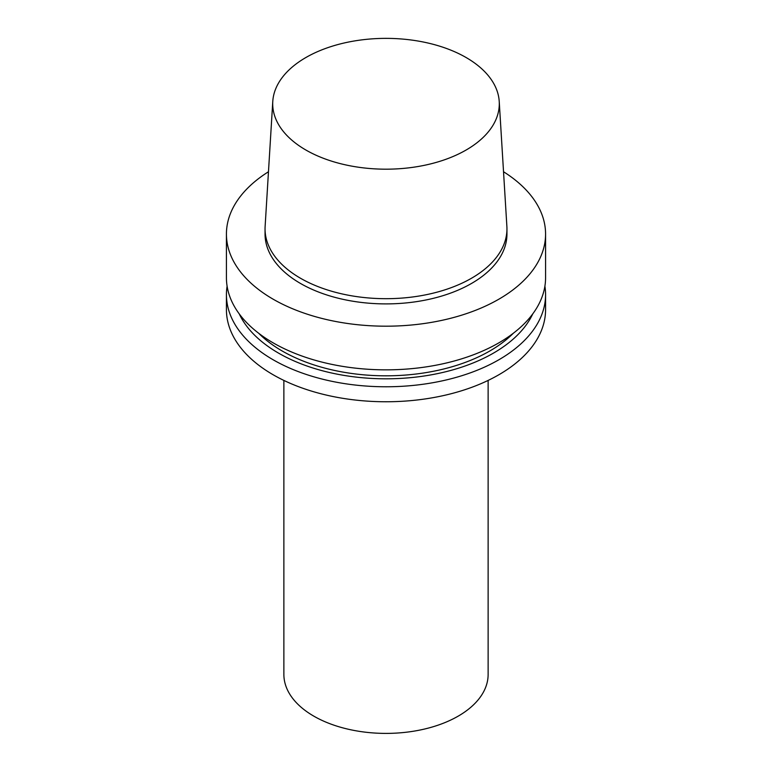 <?xml version="1.0" encoding="UTF-8"?>
<svg xmlns="http://www.w3.org/2000/svg" width="772" height="772" viewBox="0 0 772 772"><rect width="100%" height="100%" fill="white"/><g stroke="black" fill="none" stroke-linecap="round" stroke-linejoin="round"><path stroke-width="1.16" d="M305.886 57.524A113.291 65.408 180 0 1 427.495 42.914A113.291 65.408 180 0 1 499.223 101.46A113.291 65.408 180 0 1 386 169.184A113.291 65.408 180 0 1 272.777 101.46A113.291 65.408 180 0 1 305.886 57.524M499.223 101.46L506.876 226.379A120.953 69.827 180 0 1 506.953 228.85A120.953 69.827 180 0 1 386 298.687A120.953 69.827 180 0 1 265.047 228.85A120.953 69.827 180 0 1 265.124 226.379L272.777 101.46M506.953 228.85L506.953 234.061A120.953 69.827 180 0 1 386 303.898A120.953 69.827 180 0 1 265.047 234.061L265.047 228.85M503.527 171.751A159.572 92.129 180 0 1 545.572 234.061A159.572 92.129 180 0 1 386 326.189A159.572 92.129 180 0 1 226.428 234.061A159.572 92.129 180 0 1 268.473 171.751M545.572 234.061L545.572 277.717A159.572 92.129 180 0 1 386 369.846A159.572 92.129 180 0 1 226.428 277.717L226.428 234.061M513.351 333.224A146.805 84.756 180 0 1 386 375.819A146.805 84.756 180 0 1 258.649 333.224M532.748 313.905A151.978 87.747 180 0 1 386 378.811A151.978 87.747 180 0 1 239.252 313.905M544.897 286.18A159.572 92.129 180 0 1 545.572 294.643A159.572 92.129 180 0 1 386 386.772A159.572 92.129 180 0 1 226.428 294.643A159.572 92.129 180 0 1 227.103 286.18M545.572 294.643L545.572 309.63A159.572 92.129 180 0 1 386 401.758A159.572 92.129 180 0 1 226.428 309.63L226.428 294.643M488.126 380.422L488.126 674.438A102.126 58.962 180 0 1 386 733.4A102.126 58.962 180 0 1 283.874 674.438L283.874 380.422"/></g></svg>
